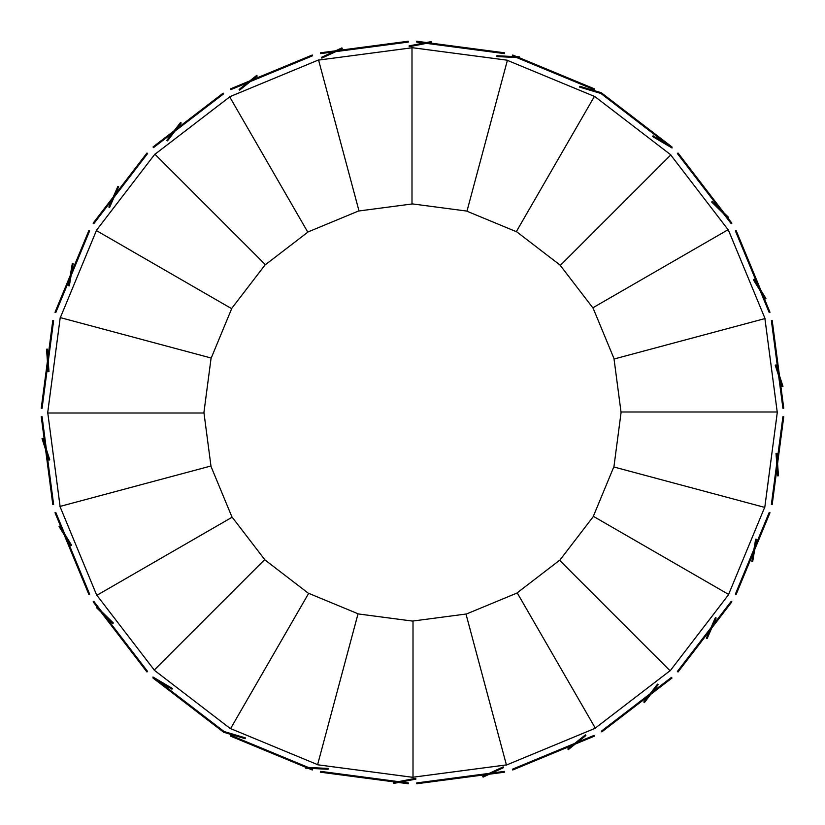 <?xml version="1.0" encoding="UTF-8"?>
<svg xmlns="http://www.w3.org/2000/svg" width="825" height="825" viewBox="0 0 825 825"><rect width="100%" height="100%" fill="white"/><g stroke="black" fill="none" stroke-linecap="round" stroke-linejoin="round"><path stroke-width="1.24" d="M507.416 60.225L466.991 211.097L411.995 203.858L411.995 47.664L507.416 60.225M416.78 41.25L416.666 42.075L436.25 44.653L436.363 43.828L416.78 41.25M415.872 48.149L437.343 50.995M438.848 44.158L438.735 44.983L458.318 47.561L458.432 46.736L438.848 44.158M457.514 53.656L437.931 51.078M460.907 47.056L460.804 47.891L480.387 50.469L480.49 49.634L460.907 47.056M479.583 56.554L459.999 53.976M482.976 49.964L482.862 50.789L502.446 53.367L502.559 52.542L482.976 49.964M482.068 56.863L503.539 59.709M502.559 52.542L504.457 52.79L504.343 53.615L502.446 53.367M480.49 49.634L482.388 49.892L482.274 50.717L480.387 50.469M479.583 56.533L481.48 56.812M458.432 46.736L460.319 46.984L460.216 47.809L458.318 47.561M459.412 53.883L457.524 53.625M436.363 43.828L438.261 44.076L438.147 44.901L436.25 44.653M670.838 154.873L560.392 265.32L516.388 231.557L594.485 96.288L670.838 154.873M601.827 93.132L601.322 93.792L616.997 105.817L617.502 105.157L601.827 93.132M613.253 110.684L597.578 98.67M619.493 106.672L618.977 107.343L634.652 119.367L635.157 118.697L619.493 106.672M615.254 112.19L632.424 125.4M637.148 120.223L636.632 120.883L652.307 132.907L652.812 132.248L637.148 120.223M648.563 137.785L632.899 125.761M654.803 133.774L654.297 134.434L669.962 146.458L670.467 145.798L654.803 133.774M667.734 152.501L650.554 139.312M670.467 145.798L671.983 146.963L671.478 147.623L669.962 146.458M652.812 132.248L654.328 133.413L653.823 134.073L652.307 132.907M648.584 137.765L650.079 138.951M635.157 118.697L636.673 119.862L636.168 120.522L634.652 119.367M617.502 105.157L619.018 106.312L618.513 106.982L616.997 105.817M614.78 111.829L613.264 110.674M765.043 318.553L614.171 358.978L592.938 307.746L728.207 229.649L765.043 318.553M736.148 230.577L735.384 230.897L742.943 249.15L743.707 248.83L736.148 230.577M729.723 233.248L737.261 251.501M744.666 251.14L743.903 251.46L751.462 269.713L752.225 269.393L744.666 251.14M738.241 253.801L746.512 273.828M753.184 271.703L752.41 272.023L759.969 290.276L760.743 289.957L753.184 271.703M755.05 294.381L746.738 274.374M761.702 292.267L760.928 292.586L768.488 310.829L769.261 310.52L761.702 292.267M763.548 314.954L755.257 294.938M769.261 310.52L769.993 312.283L769.22 312.603L768.488 310.829M760.743 289.957L761.475 291.72L760.702 292.04L759.969 290.276M752.225 269.393L752.957 271.157L752.183 271.477L751.462 269.713M743.707 248.83L744.439 250.594L743.676 250.913L742.943 249.15M738.014 253.254L737.282 251.491M764.775 507.416L613.903 466.991L621.143 411.995L777.336 411.995L764.775 507.416M783.75 416.78L782.925 416.666L780.347 436.25L781.172 436.363L783.75 416.78M776.851 415.872L774.005 437.343M780.842 438.848L780.017 438.735L777.439 458.318L778.264 458.432L780.842 438.848M771.344 457.514L773.922 437.931M777.944 460.907L777.109 460.804L774.531 480.387L775.366 480.49L777.944 460.907M768.446 479.583L771.024 459.999M775.036 482.976L774.211 482.862L771.633 502.446L772.458 502.559L775.036 482.976M768.137 482.068L765.291 503.539M772.458 502.559L772.21 504.457L771.385 504.343L771.633 502.446M775.366 480.49L775.108 482.388L774.283 482.274L774.531 480.387M768.467 479.583L768.188 481.48M778.264 458.432L778.016 460.319L777.191 460.216L777.439 458.318M771.117 459.412L771.375 457.524M781.172 436.363L780.924 438.261L780.099 438.147L780.347 436.25M670.127 670.838L559.68 560.392L593.443 516.388L728.712 594.485L670.127 670.838M731.868 601.827L731.208 601.322L719.183 616.997L719.843 617.502L731.868 601.827M714.316 613.253L726.33 597.578M718.327 619.493L717.657 618.977L705.633 634.652L706.303 635.157L718.327 619.493M712.81 615.254L699.6 632.424M704.777 637.148L704.117 636.632L692.092 652.307L692.752 652.812L704.777 637.148M687.215 648.563L699.239 632.899M691.226 654.803L690.566 654.297L678.542 669.962L679.202 670.467L691.226 654.803M672.499 667.734L685.688 650.554M679.202 670.467L678.037 671.983L677.377 671.478L678.542 669.962M692.752 652.812L691.587 654.328L690.927 653.823L692.092 652.307M687.235 648.584L686.049 650.079M706.303 635.157L705.138 636.673L704.478 636.168L705.633 634.652M719.843 617.502L718.688 619.018L718.018 618.513L719.183 616.997M713.171 614.78L714.326 613.264M506.447 765.043L466.022 614.171L517.254 592.938L595.351 728.207L506.447 765.043M594.423 736.148L594.103 735.384L575.85 742.943L576.17 743.707L594.423 736.148M591.752 729.723L573.499 737.261M573.86 744.666L573.54 743.903L555.287 751.462L555.607 752.225L573.86 744.666M571.199 738.241L551.172 746.512M553.297 753.184L552.977 752.41L534.724 759.969L535.043 760.743L553.297 753.184M530.619 755.05L550.626 746.738M532.733 761.702L532.414 760.928L514.171 768.488L514.48 769.261L532.733 761.702M510.046 763.548L530.062 755.257M514.48 769.261L512.717 769.993L512.397 769.22L514.171 768.488M535.043 760.743L533.28 761.475L532.96 760.702L534.724 759.969M555.607 752.225L553.843 752.957L553.523 752.183L555.287 751.462M576.17 743.707L574.406 744.439L574.087 743.676L575.85 742.943M571.746 738.014L573.509 737.282M516.79 231.866L466.486 211.025M507.375 60.349L594.423 96.401M512.717 55.007L512.397 55.78L530.65 63.339L530.97 62.566L512.717 55.007M530.062 69.743L510.046 61.452M533.28 63.525L532.96 64.298L551.213 71.858L551.533 71.084L533.28 63.525M530.619 69.95L548.862 77.529M553.843 72.043L553.523 72.817L571.777 80.376L572.096 79.602L553.843 72.043M569.425 86.047L551.172 78.488M574.406 80.561L574.087 81.324L592.329 88.883L592.649 88.12L574.406 80.561M571.746 86.986L591.752 95.298M592.649 88.12L594.423 88.852L594.103 89.616L592.329 88.883M572.096 79.602L573.86 80.334L573.54 81.097L571.777 80.376M571.199 86.759L569.436 86.027M551.533 71.084L553.297 71.816L552.977 72.59L551.213 71.858M548.873 77.509L550.626 78.262M530.97 62.566L532.733 63.298L532.414 64.072L530.65 63.339M593.134 308.21L559.989 265.011M670.746 154.966L728.093 229.711M678.037 153.017L677.377 153.522L689.401 169.187L690.061 168.682L678.037 153.017M685.688 174.446L672.499 157.266M691.587 170.672L690.927 171.177L702.952 186.852L703.612 186.337L691.587 170.672M698.074 190.585L686.049 174.921M705.138 188.327L704.478 188.832L716.502 204.507L717.162 203.992L705.138 188.327M711.624 208.24L699.6 192.576M718.688 205.982L718.018 206.487L730.042 222.162L730.713 221.657L718.688 205.982M713.171 210.22L726.33 227.422M730.713 221.657L731.868 223.173L731.208 223.678L730.042 222.162M717.162 203.992L718.327 205.507L717.657 206.023L716.502 204.507M712.81 209.746L711.645 208.23M703.612 186.337L704.777 187.852L704.117 188.368L702.952 186.852M698.094 190.575L699.239 192.101M690.061 168.682L691.226 170.197L690.566 170.703L689.401 169.187M621.081 412.5L613.975 358.514M764.909 318.594L777.212 411.995M772.21 320.543L771.385 320.657L773.963 340.24L774.788 340.127L772.21 320.543M765.311 321.451L768.116 342.932M775.108 342.612L774.283 342.726L776.861 362.309L777.686 362.196L775.108 342.612M770.767 363.103L768.188 343.52M778.016 364.681L777.191 364.784L779.769 384.368L780.594 384.264L778.016 364.681M771.117 365.588L773.922 387.069M780.924 386.739L780.099 386.853L782.678 406.436L783.502 406.323L780.924 386.739M774.025 387.647L776.83 409.128M783.502 406.323L783.75 408.22L782.925 408.334L782.678 406.436M780.594 384.264L780.842 386.152L780.017 386.265L779.769 384.368M777.686 362.196L777.944 364.093L777.109 364.196L776.861 362.309M770.798 363.103L771.024 365.001M774.788 340.127L775.036 342.024L774.211 342.138L773.963 340.24M593.134 516.79L613.975 466.486M764.651 507.375L728.599 594.423M769.993 512.717L769.22 512.397L761.661 530.65L762.434 530.97L769.993 512.717M755.257 530.062L763.548 510.046M761.475 533.28L760.702 532.96L753.143 551.213L753.916 551.533L761.475 533.28M755.05 530.619L747.471 548.862M752.957 553.843L752.183 553.523L744.624 571.777L745.398 572.096L752.957 553.843M738.952 569.425L746.512 551.172M744.439 574.406L743.676 574.087L736.117 592.329L736.88 592.649L744.439 574.406M738.014 571.746L729.702 591.752M736.88 592.649L736.148 594.423L735.384 594.103L736.117 592.329M745.398 572.096L744.666 573.86L743.903 573.54L744.624 571.777M738.241 571.199L738.973 569.436M753.916 551.533L753.184 553.297L752.41 552.977L753.143 551.213M747.491 548.873L746.738 550.626M762.434 530.97L761.702 532.733L760.928 532.414L761.661 530.65M516.79 593.134L559.989 559.989M670.034 670.746L595.289 728.093M671.983 678.037L671.478 677.377L655.813 689.401L656.318 690.061L671.983 678.037M650.554 685.688L667.734 672.499M654.328 691.587L653.823 690.927L638.148 702.952L638.663 703.612L654.328 691.587M634.415 698.074L650.079 686.049M636.673 705.138L636.168 704.478L620.493 716.502L621.008 717.162L636.673 705.138M616.76 711.624L632.424 699.6M619.018 718.688L618.513 718.018L602.838 730.042L603.343 730.713L619.018 718.688M614.78 713.171L597.578 726.33M603.343 730.713L601.827 731.868L601.322 731.208L602.838 730.042M621.008 717.162L619.493 718.327L618.977 717.657L620.493 716.502M615.254 712.81L616.77 711.645M638.663 703.612L637.148 704.777L636.632 704.117L638.148 702.952M634.425 698.094L632.899 699.239M656.318 690.061L654.803 691.226L654.297 690.566L655.813 689.401M412.5 621.081L466.486 613.975M506.406 764.909L413.005 777.212M504.457 772.21L504.343 771.385L484.76 773.963L484.873 774.788L504.457 772.21M503.549 765.311L482.068 768.116M482.388 775.108L482.274 774.283L462.691 776.861L462.804 777.686L482.388 775.108M461.897 770.767L481.48 768.188M460.319 778.016L460.216 777.191L440.632 779.769L440.736 780.594L460.319 778.016M459.412 771.117L437.931 773.922M438.261 780.924L438.147 780.099L418.564 782.678L418.677 783.502L438.261 780.924M437.353 774.025L415.872 776.83M418.677 783.502L416.78 783.75L416.666 782.925L418.564 782.678M440.736 780.594L438.848 780.842L438.735 780.017L440.632 779.769M462.804 777.686L460.907 777.944L460.804 777.109L462.691 776.861M461.897 770.798L459.999 771.024M484.873 774.788L482.976 775.036L482.862 774.211L484.76 773.963M579.614 87.099L579.851 86.295L601.435 92.771L601.198 93.576L579.614 87.099M671.962 146.984L672.035 147.995L652.627 136.548L653.049 135.826L666.27 143.622M723.381 213.469L711.697 202.032L712.274 201.434L719.782 208.787M727.609 217.604L728.382 217.202L724.01 212.922M760.155 290.72L753.369 279.747L754.071 279.314L758.175 285.924M760.918 291.947L761.238 292.463M762.888 295.123L765.229 298.908L765.94 298.464L760.898 290.338M778.625 375.674L775.232 365.186L776.026 364.928L778.016 371.095M780.048 380.067L782.162 386.626L782.956 386.368L779.439 375.488M776.748 463.609L776.016 453.368L776.851 453.307L777.284 459.484M777.037 467.754L777.614 475.839L778.449 475.778L777.583 463.629M777.387 460.835L777.336 460.237M753.916 549.337L755.669 539.168L756.494 539.313L755.37 545.841M753.277 553.07L751.843 561.382L752.668 561.516L754.731 549.574M710.985 627.681L715.388 617.616L716.152 617.956L713.099 624.927M709.593 630.867L706.355 638.261L707.118 638.602L711.707 628.114M650.121 693.763L657.494 684.142L658.154 684.647L652.668 691.804M648.161 696.321L643.789 702.023L644.449 702.539L650.719 694.361M574.726 743.408L585.368 734.879L585.894 735.529L577.49 742.263M572.385 745.274L567.786 748.966L568.301 749.616L575.149 744.129M489.163 773.376L503.198 766.879L503.549 767.642L491.937 773.015M486.626 774.551L482.749 776.346L483.099 777.109L489.4 774.19M516.667 57.544L496.887 56.564L496.928 55.729L514.377 56.595M519.142 57.668L519.43 56.842L516.852 56.719M398.537 781.636L415.748 778.284L415.913 779.109L401.146 781.976M395.959 782.131L393.628 782.585L393.793 783.41L398.568 782.482M317.584 764.775L358.009 613.903L413.005 621.143L413.005 777.336L317.584 764.775M408.22 783.75L408.334 782.925L388.75 780.347L388.637 781.172L408.22 783.75M409.128 776.851L387.657 774.005M386.152 780.842L386.265 780.017L366.682 777.439L366.568 778.264L386.152 780.842M367.486 771.344L387.069 773.922M364.093 777.944L364.196 777.109L344.613 774.531L344.51 775.366L364.093 777.944M345.417 768.446L365.001 771.024M342.024 775.036L342.138 774.211L322.554 771.633L322.441 772.458L342.024 775.036M342.932 768.137L321.461 765.291M322.441 772.458L320.543 772.21L320.657 771.385L322.554 771.633M344.51 775.366L342.612 775.108L342.726 774.283L344.613 774.531M345.417 768.467L343.52 768.188M366.568 778.264L364.681 778.016L364.784 777.191L366.682 777.439M365.588 771.117L367.476 771.375M388.637 781.172L386.739 780.924L386.853 780.099L388.75 780.347M154.162 670.127L264.608 559.68L308.612 593.443L230.515 728.712L154.162 670.127M223.173 731.868L223.678 731.208L208.003 719.183L207.498 719.843L223.173 731.868M211.747 714.316L227.422 726.33M205.507 718.327L206.023 717.657L190.348 705.633L189.843 706.303L205.507 718.327M209.746 712.81L192.576 699.6M187.852 704.777L188.368 704.117L172.693 692.092L172.188 692.752L187.852 704.777M176.437 687.215L192.101 699.239M170.197 691.226L170.703 690.566L155.038 678.542L154.533 679.202L170.197 691.226M157.266 672.499L174.446 685.688M154.533 679.202L153.017 678.037L153.522 677.377L155.038 678.542M172.188 692.752L170.672 691.587L171.177 690.927L172.693 692.092M176.416 687.235L174.921 686.049M189.843 706.303L188.327 705.138L188.832 704.478L190.348 705.633M207.498 719.843L205.982 718.688L206.487 718.018L208.003 719.183M210.22 713.171L211.736 714.326M59.957 506.447L210.829 466.022L232.062 517.254L96.793 595.351L59.957 506.447M88.852 594.423L89.616 594.103L82.057 575.85L81.293 576.17L88.852 594.423M95.277 591.752L87.739 573.499M80.334 573.86L81.097 573.54L73.538 555.287L72.775 555.607L80.334 573.86M86.759 571.199L78.488 551.172M71.816 553.297L72.59 552.977L65.031 534.724L64.257 535.043L71.816 553.297M69.95 530.619L78.262 550.626M63.298 532.733L64.072 532.414L56.512 514.171L55.739 514.48L63.298 532.733M61.452 510.046L69.743 530.062M55.739 514.48L55.007 512.717L55.78 512.397L56.512 514.171M64.257 535.043L63.525 533.28L64.298 532.96L65.031 534.724M72.775 555.607L72.043 553.843L72.817 553.523L73.538 555.287M81.293 576.17L80.561 574.406L81.324 574.087L82.057 575.85M86.986 571.746L87.718 573.509M60.225 317.584L211.097 358.009L203.858 413.005L47.664 413.005L60.225 317.584M41.25 408.22L42.075 408.334L44.653 388.75L43.828 388.637L41.25 408.22M48.149 409.128L50.995 387.657M44.158 386.152L44.983 386.265L47.561 366.682L46.736 366.568L44.158 386.152M53.656 367.486L51.078 387.069M47.056 364.093L47.891 364.196L50.469 344.613L49.634 344.51L47.056 364.093M56.554 345.417L53.976 365.001M49.964 342.024L50.789 342.138L53.367 322.554L52.542 322.441L49.964 342.024M56.863 342.932L59.709 321.461M52.542 322.441L52.79 320.543L53.615 320.657L53.367 322.554M49.634 344.51L49.892 342.612L50.717 342.726L50.469 344.613M56.533 345.417L56.812 343.52M46.736 366.568L46.984 364.681L47.809 364.784L47.561 366.682M53.883 365.588L53.625 367.476M43.828 388.637L44.076 386.739L44.901 386.853L44.653 388.75M154.873 154.162L265.32 264.608L231.557 308.612L96.288 230.515L154.873 154.162M93.132 223.173L93.792 223.678L105.817 208.003L105.157 207.498L93.132 223.173M110.684 211.747L98.67 227.422M106.672 205.507L107.343 206.023L119.367 190.348L118.697 189.843L106.672 205.507M112.19 209.746L125.4 192.576M120.223 187.852L120.883 188.368L132.907 172.693L132.248 172.188L120.223 187.852M137.785 176.437L125.761 192.101M133.774 170.197L134.434 170.703L146.458 155.038L145.798 154.533L133.774 170.197M152.501 157.266L139.312 174.446M145.798 154.533L146.963 153.017L147.623 153.522L146.458 155.038M132.248 172.188L133.413 170.672L134.073 171.177L132.907 172.693M137.765 176.416L138.951 174.921M118.697 189.843L119.862 188.327L120.522 188.832L119.367 190.348M105.157 207.498L106.312 205.982L106.982 206.487L105.817 208.003M111.829 210.22L110.674 211.736M318.553 59.957L358.978 210.829L307.746 232.062L229.649 96.793L318.553 59.957M230.577 88.852L230.897 89.616L249.15 82.057L248.83 81.293L230.577 88.852M233.248 95.277L251.501 87.739M251.14 80.334L251.46 81.097L269.713 73.538L269.393 72.775L251.14 80.334M253.801 86.759L273.828 78.488M271.703 71.816L272.023 72.59L290.276 65.031L289.957 64.257L271.703 71.816M294.381 69.95L274.374 78.262M292.267 63.298L292.586 64.072L310.829 56.512L310.52 55.739L292.267 63.298M314.954 61.452L294.938 69.743M310.52 55.739L312.283 55.007L312.603 55.78L310.829 56.512M289.957 64.257L291.72 63.525L292.04 64.298L290.276 65.031M269.393 72.775L271.157 72.043L271.477 72.817L269.713 73.538M248.83 81.293L250.594 80.561L250.913 81.324L249.15 82.057M253.254 86.986L251.491 87.718M308.21 593.134L358.514 613.975M317.625 764.651L230.577 728.599M312.283 769.993L312.603 769.22L294.35 761.661L294.03 762.434L312.283 769.993M294.938 755.257L314.954 763.548M291.72 761.475L292.04 760.702L273.787 753.143L273.467 753.916L291.72 761.475M294.381 755.05L276.138 747.471M271.157 752.957L271.477 752.183L253.223 744.624L252.904 745.398L271.157 752.957M255.575 738.952L273.828 746.512M250.594 744.439L250.913 743.676L232.671 736.117L232.351 736.88L250.594 744.439M253.254 738.014L233.248 729.702M232.351 736.88L230.577 736.148L230.897 735.384L232.671 736.117M252.904 745.398L251.14 744.666L251.46 743.903L253.223 744.624M253.801 738.241L255.564 738.973M273.467 753.916L271.703 753.184L272.023 752.41L273.787 753.143M276.127 747.491L274.374 746.738M294.03 762.434L292.267 761.702L292.586 760.928L294.35 761.661M231.866 516.79L265.011 559.989M154.254 670.034L96.907 595.289M146.963 671.983L147.623 671.478L135.599 655.813L134.939 656.318L146.963 671.983M139.312 650.554L152.501 667.734M133.413 654.328L134.073 653.823L122.048 638.148L121.388 638.663L133.413 654.328M126.926 634.415L138.951 650.079M119.862 636.673L120.522 636.168L108.498 620.493L107.838 621.008L119.862 636.673M113.376 616.76L125.4 632.424M106.312 619.018L106.982 618.513L94.957 602.838L94.287 603.343L106.312 619.018M111.829 614.78L98.67 597.578M94.287 603.343L93.132 601.827L93.792 601.322L94.957 602.838M107.838 621.008L106.672 619.493L107.343 618.977L108.498 620.493M112.19 615.254L113.355 616.77M121.388 638.663L120.223 637.148L120.883 636.632L122.048 638.148M126.906 634.425L125.761 632.899M134.939 656.318L133.774 654.803L134.434 654.297L135.599 655.813M203.919 412.5L211.025 466.486M60.091 506.406L47.788 413.005M52.79 504.457L53.615 504.343L51.037 484.76L50.212 484.873L52.79 504.457M59.689 503.549L56.884 482.068M49.892 482.388L50.717 482.274L48.139 462.691L47.314 462.804L49.892 482.388M54.233 461.897L56.812 481.48M46.984 460.319L47.809 460.216L45.231 440.632L44.406 440.736L46.984 460.319M53.883 459.412L51.078 437.931M44.076 438.261L44.901 438.147L42.322 418.564L41.498 418.677L44.076 438.261M50.975 437.353L48.17 415.872M41.498 418.677L41.25 416.78L42.075 416.666L42.322 418.564M44.406 440.736L44.158 438.848L44.983 438.735L45.231 440.632M47.314 462.804L47.056 460.907L47.891 460.804L48.139 462.691M54.203 461.897L53.976 459.999M50.212 484.873L49.964 482.976L50.789 482.862L51.037 484.76M231.866 308.21L211.025 358.514M60.349 317.625L96.401 230.577M55.007 312.283L55.78 312.603L63.339 294.35L62.566 294.03L55.007 312.283M69.743 294.938L61.452 314.954M63.525 291.72L64.298 292.04L71.858 273.787L71.084 273.467L63.525 291.72M69.95 294.381L77.529 276.138M72.043 271.157L72.817 271.477L80.376 253.223L79.602 252.904L72.043 271.157M86.047 255.575L78.488 273.828M80.561 250.594L81.324 250.913L88.883 232.671L88.12 232.351L80.561 250.594M86.986 253.254L95.298 233.248M88.12 232.351L88.852 230.577L89.616 230.897L88.883 232.671M79.602 252.904L80.334 251.14L81.097 251.46L80.376 253.223M86.759 253.801L86.027 255.564M71.084 273.467L71.816 271.703L72.59 272.023L71.858 273.787M77.509 276.127L78.262 274.374M62.566 294.03L63.298 292.267L64.072 292.586L63.339 294.35M308.21 231.866L265.011 265.011M154.966 154.254L229.711 96.907M153.017 146.963L153.522 147.623L169.187 135.599L168.682 134.939L153.017 146.963M174.446 139.312L157.266 152.501M170.672 133.413L171.177 134.073L186.852 122.048L186.337 121.388L170.672 133.413M190.585 126.926L174.921 138.951M188.327 119.862L188.832 120.522L204.507 108.498L203.992 107.838L188.327 119.862M208.24 113.376L192.576 125.4M205.982 106.312L206.487 106.982L222.162 94.957L221.657 94.287L205.982 106.312M210.22 111.829L227.422 98.67M221.657 94.287L223.173 93.132L223.678 93.792L222.162 94.957M203.992 107.838L205.507 106.672L206.023 107.343L204.507 108.498M209.746 112.19L208.23 113.355M186.337 121.388L187.852 120.223L188.368 120.883L186.852 122.048M190.575 126.906L192.101 125.761M168.682 134.939L170.197 133.774L170.703 134.434L169.187 135.599M412.5 203.919L358.514 211.025M318.594 60.091L411.995 47.788M320.543 52.79L320.657 53.615L340.24 51.037L340.127 50.212L320.543 52.79M321.451 59.689L342.932 56.884M342.612 49.892L342.726 50.717L362.309 48.139L362.196 47.314L342.612 49.892M363.103 54.233L343.52 56.812M364.681 46.984L364.784 47.809L384.368 45.231L384.264 44.406L364.681 46.984M365.588 53.883L387.069 51.078M386.739 44.076L386.853 44.901L406.436 42.322L406.323 41.498L386.739 44.076M387.647 50.975L409.128 48.17M406.323 41.498L408.22 41.25L408.334 42.075L406.436 42.322M384.264 44.406L386.152 44.158L386.265 44.983L384.368 45.231M362.196 47.314L364.093 47.056L364.196 47.891L362.309 48.139M363.103 54.203L365.001 53.976M340.127 50.212L342.024 49.964L342.138 50.789L340.24 51.037M245.386 737.901L245.149 738.705L223.565 732.229L223.802 731.424L245.386 737.901M153.037 678.016L152.965 677.005L172.373 688.452L171.951 689.174L158.73 681.378M101.619 611.531L113.303 622.968L112.726 623.566L105.218 616.213M97.391 607.396L96.618 607.798L100.99 612.078M64.845 534.28L71.631 545.253L70.929 545.686L66.825 539.076M64.082 533.053L63.762 532.538M62.112 529.877L59.771 526.092L59.06 526.536L64.102 534.662M46.375 449.326L49.768 459.814L48.974 460.072L46.984 453.905M44.952 444.933L42.838 438.374L42.044 438.632L45.561 449.512M48.252 361.391L48.984 371.632L48.149 371.693L47.716 365.516M47.963 357.246L47.386 349.161L46.551 349.222L47.417 361.371M47.613 364.165L47.664 364.763M71.084 275.663L69.331 285.832L68.506 285.687L69.63 279.159M71.723 271.93L73.157 263.618L72.332 263.484L70.269 275.426M114.015 197.319L109.612 207.384L108.848 207.044L111.901 200.073M115.407 194.133L118.645 186.739L117.882 186.398L113.293 196.886M174.879 131.237L167.506 140.858L166.846 140.353L172.332 133.196M176.839 128.679L181.211 122.977L180.551 122.461L174.281 130.639M250.274 81.593L239.632 90.121L239.106 89.471L247.51 82.737M252.615 79.726L257.214 76.034L256.699 75.384L249.851 80.871M335.837 51.624L321.802 58.121L321.451 57.358L333.063 51.985M338.374 50.449L342.251 48.654L341.901 47.891L335.6 50.81M308.333 767.456L328.113 768.436L328.072 769.271L310.623 768.405M305.858 767.333L305.57 768.158L308.148 768.281M426.463 43.364L409.252 46.716L409.087 45.891L423.854 43.024M429.041 42.869L431.372 42.415L431.207 41.59L426.432 42.518"/></g></svg>
